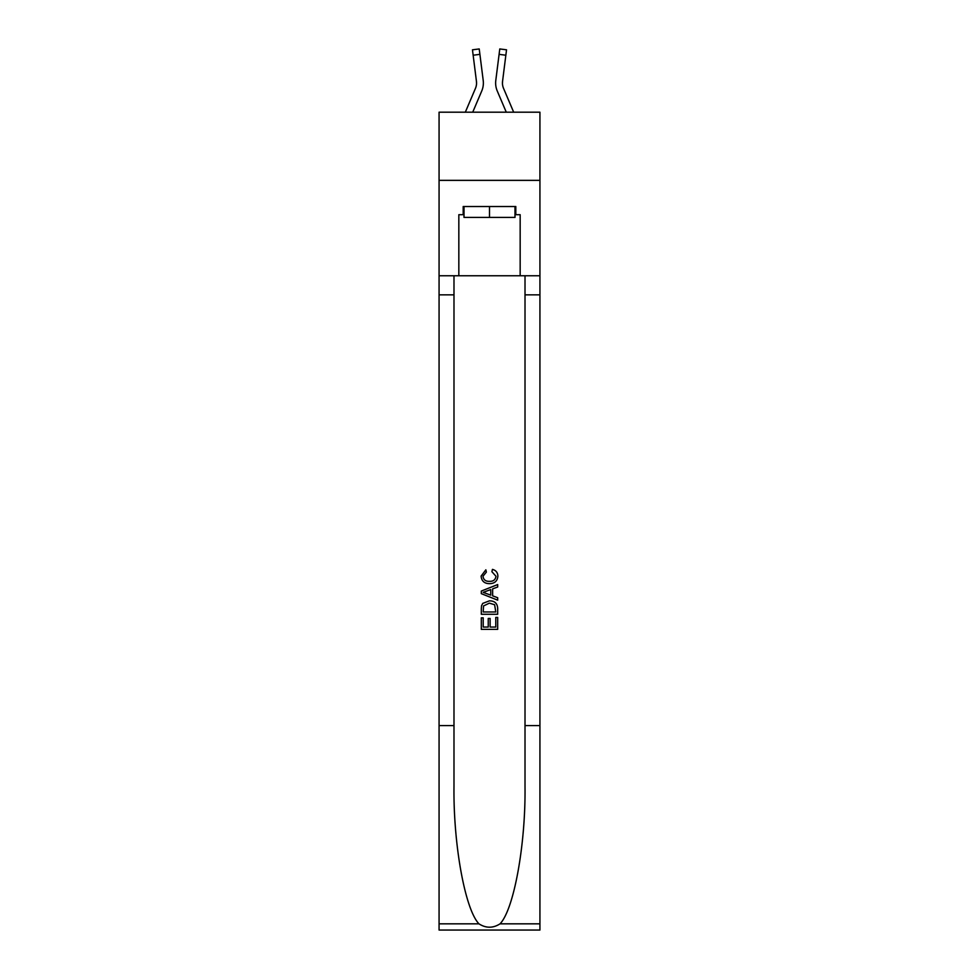 <?xml version="1.0" encoding="UTF-8"?>
<svg xmlns="http://www.w3.org/2000/svg" width="979" height="979" viewBox="0 0 979 979"><rect width="100%" height="100%" fill="white"/><g stroke="black" fill="none" stroke-linecap="round" stroke-linejoin="round"><path stroke-width="1.47" d="M539.931 180.356L539.931 112.193L439.069 112.193L439.069 180.356L539.931 180.356L539.931 275.772L520.167 275.772L520.167 214.707L515.811 214.707L515.811 206.52L463.189 206.52L463.189 214.707L464.009 214.707M481.729 91.035L472.722 112.193L481.729 91.035A20.449 20.449 -22.5 0 0 483.21 80.462L479.906 54.359L473.151 55.216L472.465 49.807L479.22 48.95L479.906 54.359M465.319 112.193L475.464 88.367A13.633 13.633 -29.9 0 0 476.553 83.056A13.633 13.633 -22.5 0 1 475.464 88.367A13.633 13.633 -22.5 0 0 476.553 83.056A13.633 13.633 -22.5 0 1 475.464 88.367A13.633 13.633 -22.5 0 0 476.553 83.056A13.633 13.633 -22.5 0 1 475.464 88.367A13.633 13.633 -22.5 0 0 476.553 83.056A13.633 13.633 -22.5 0 1 475.464 88.367A13.633 13.633 -22.5 0 0 476.553 83.056A13.633 13.633 -22.5 0 1 475.464 88.367A13.633 13.633 -22.5 0 0 476.553 83.056A13.633 13.633 -22.5 0 1 475.464 88.367A13.633 13.633 -22.5 0 0 476.553 83.056A13.633 13.633 -22.5 0 1 475.464 88.367A13.633 13.633 -22.5 0 0 476.553 83.056A13.633 13.633 -22.5 0 1 475.464 88.367A13.633 13.633 -22.5 0 0 476.553 83.056A13.633 13.633 -22.5 0 1 475.464 88.367A13.633 13.633 -22.5 0 0 476.553 83.056A13.633 13.633 -22.5 0 1 475.464 88.367A13.633 13.633 -22.5 0 0 476.553 83.056A13.633 13.633 -22.5 0 1 475.464 88.367A13.633 13.633 -22.5 0 0 476.553 83.056A13.633 13.633 -22.5 0 1 475.464 88.367A13.633 13.633 -22.5 0 0 476.553 83.056M483.345 84.023L483.369 83.191M483.1 79.642L483.21 80.462L483.1 79.642M513.681 112.193L503.536 88.367A13.633 13.633 29.9 0 1 502.447 83.056A13.633 13.633 22.5 0 0 503.536 88.367A13.633 13.633 22.5 0 1 502.447 83.056A13.633 13.633 22.5 0 0 503.536 88.367A13.633 13.633 22.5 0 1 502.447 83.056A13.633 13.633 22.5 0 0 503.536 88.367A13.633 13.633 22.5 0 1 502.447 83.056A13.633 13.633 22.5 0 0 503.536 88.367A13.633 13.633 22.5 0 1 502.447 83.056A13.633 13.633 22.5 0 0 503.536 88.367A13.633 13.633 22.5 0 1 502.447 83.056A13.633 13.633 22.5 0 0 503.536 88.367A13.633 13.633 22.5 0 1 502.447 83.056A13.633 13.633 22.5 0 0 503.536 88.367A13.633 13.633 22.5 0 1 502.447 83.056A13.633 13.633 22.5 0 0 503.536 88.367A13.633 13.633 22.5 0 1 502.447 83.056A13.633 13.633 22.5 0 0 503.536 88.367A13.633 13.633 22.5 0 1 502.447 83.056A13.633 13.633 22.5 0 0 503.536 88.367A13.633 13.633 22.5 0 1 502.447 83.056A13.633 13.633 22.5 0 0 503.536 88.367A13.633 13.633 22.5 0 1 502.447 83.056A13.633 13.633 22.5 0 0 503.536 88.367A13.633 13.633 22.5 0 1 502.447 83.056M497.271 91.035L506.278 112.193L497.271 91.035A20.449 20.449 22.5 0 1 495.79 80.462L499.779 48.95L506.535 49.807L505.849 55.216L499.094 54.359M503.536 88.367A13.633 13.633 22.5 0 1 502.557 81.318L505.849 55.216M514.991 206.52L514.991 217.424L464.009 217.424L464.009 206.52M489.5 206.52L489.5 217.424M495.778 617.419L495.778 627.062L490.124 627.062L495.79 627.062L495.778 617.419L497.675 617.419L497.675 629.362L481.313 629.362L481.313 617.835L481.313 629.362M488.24 618.459L488.24 627.062L483.198 627.062L488.24 627.062L488.24 618.459L490.124 618.459L490.124 627.062M482.72 603.407L481.546 605.781L482.72 603.407L489.402 600.849C494.64 600.825 497.393 603.345 497.675 608.412L497.675 614.274L481.313 614.274L481.313 608.681L481.313 614.274M492.437 569.386L491.899 571.699L492.437 569.386C495.9 570.292 497.711 572.519 497.883 576.068C497.442 581.098 494.603 583.619 489.378 583.655L489.365 583.655C484.348 583.545 481.595 581.036 481.105 576.117L485.853 569.815L486.355 572.115L482.99 576.227C483.479 579.764 485.596 581.465 489.365 581.342C493.196 581.55 495.398 579.862 495.998 576.288L491.899 571.699M500.049 923.833L539.931 923.833L539.931 930.05L439.069 930.05L439.069 725.586L453.987 725.586L453.987 786.37C453.265 844.473 465.049 909.381 478.951 923.833C485.976 928.312 493.012 928.312 500.049 923.833C513.951 909.381 525.735 844.473 525.013 786.37L525.013 275.772M481.313 591.059L481.313 593.653L497.675 600.151L481.313 593.653L481.313 591.059L497.675 584.561L481.313 591.059M525.013 725.586L539.931 725.586L539.931 275.772M439.069 725.586L439.069 180.356M453.987 275.772L453.987 725.586M539.931 923.833L539.931 725.586M439.069 275.772L458.833 275.772L458.833 214.707L463.189 214.707M458.833 275.772L520.167 275.772M514.991 214.707L515.811 214.707M497.675 584.561L497.675 587.008L492.633 588.868L492.633 595.844L497.675 597.704L497.675 600.151M486.22 593.47L490.748 595.146L490.748 589.566L483.198 592.356L486.22 593.47M490.748 589.566L490.748 595.146M481.313 608.681L481.546 605.781M494.628 604.728L495.778 611.961L494.628 604.728L489.365 603.15L483.54 605.94L483.198 611.961L495.79 611.961L483.198 611.961M481.313 617.835L483.198 617.835L483.198 627.062M475.464 88.367A13.633 13.633 -22.5 0 0 476.443 81.318L473.151 55.216M476.54 83.692L476.443 81.318L476.54 83.692M495.655 84.023L495.631 83.019M502.46 83.692L502.557 81.318M525.013 294.85L539.931 294.85M453.987 294.85L439.069 294.85M439.069 923.833L478.951 923.833M472.465 49.807L479.22 48.95M499.779 48.95L506.535 49.807"/></g></svg>
